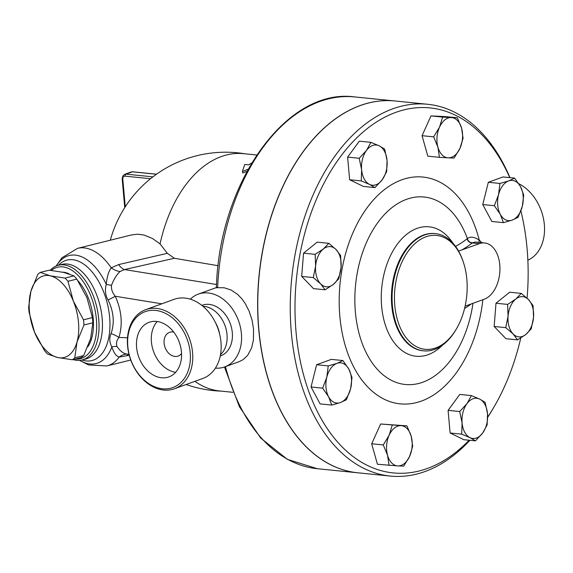 <?xml version="1.0" encoding="UTF-8"?>
<svg xmlns="http://www.w3.org/2000/svg" width="573" height="573" viewBox="0 0 573 573"><rect width="100%" height="100%" fill="white"/><g stroke="black" fill="none" stroke-linecap="round" stroke-linejoin="round"><path stroke-width="0.86" d="M527.869 260.228A42.08 31.243 -110 0 0 544.35 224.616A42.08 31.243 -110 0 0 518.758 183.682M190.207 352.739A40.397 29.997 70 0 1 146.452 381.976A40.397 29.997 70 0 1 140.392 314.083A40.397 29.997 70 0 1 190.207 352.739M192.564 352.481A42.08 31.243 -110 0 0 145.7 309.664A42.08 31.243 -110 0 0 130.708 359.887A42.08 31.243 -110 0 0 174.45 388.759A42.08 31.243 -110 0 0 192.564 352.481M181.433 351.851A29.037 21.559 70 0 1 168.935 376.884A29.037 21.559 70 0 1 138.752 356.965A29.037 21.559 70 0 1 149.095 322.305A29.037 21.559 70 0 1 181.433 351.851M145.7 309.664L174.099 299.342A42.08 31.243 70 0 1 220.97 342.16A42.08 31.243 70 0 1 202.849 378.438L174.45 388.759M181.548 353.52A12.62 9.376 70 0 1 178.16 356.069A12.62 9.376 70 0 1 165.038 347.41A12.62 9.376 70 0 1 169.536 332.34A12.62 9.376 70 0 1 173.769 332.118M175.66 372.292A29.037 21.559 70 0 1 153.585 351.571A29.037 21.559 70 0 1 157.203 321.51M215.369 322.434A26.931 19.998 70 0 1 219.66 334.238M202.785 306.147L206.337 306.734A26.931 19.998 70 0 1 227.008 334.539A26.931 19.998 70 0 1 222.811 352.073L220.469 354.802M72.327 359.758L57.594 357.495A42.08 23.314 -104 0 0 77.018 341.974L74.777 357.803A47.129 26.107 76 0 1 72.327 359.758L81.208 357.552A47.129 26.107 -104 0 0 83.665 355.589L90.613 338.593L92.855 322.771A47.129 26.107 -104 0 0 92.396 317.607L86.974 297.759L76.839 279.087A47.129 26.107 -104 0 0 73.924 275.885L63.904 272.454L49.178 270.184L40.289 272.397L50.309 275.835L65.035 278.098A47.129 26.107 76 0 1 67.951 281.293L73.373 301.14L83.508 319.82A47.129 26.107 76 0 1 83.966 324.977L77.018 341.974A42.08 23.314 -104 0 0 73.373 301.14A42.08 23.314 -104 0 0 50.309 275.835A42.08 23.314 -104 0 0 30.892 291.356A42.08 23.314 -104 0 0 34.53 332.19A42.08 23.314 -104 0 0 57.594 357.495L47.58 354.064A47.129 26.107 76 0 1 44.665 350.862L34.53 332.19L29.108 312.342A47.129 26.107 76 0 1 28.65 307.178L30.892 291.356L37.839 274.36A47.129 26.107 76 0 1 40.289 272.397M76.839 279.087L67.951 281.293M73.924 275.885L65.035 278.098M92.855 322.771L83.966 324.977M92.396 317.607L83.508 319.82M83.665 355.589L74.777 357.803M62.521 272.146A41.657 23.078 76 0 1 69.29 273.966M77.942 280.749A41.657 23.078 76 0 1 87.726 346.894M437.93 147.232L433.661 136.854L439.534 127.106A20.198 12.735 95.7 0 0 437.93 147.232A20.198 12.735 95.7 0 0 448.158 157.826L439.412 157.331L437.93 147.232M442.614 117.078L451.359 117.572A20.198 12.735 95.7 0 0 439.534 127.106L442.614 117.078L431.011 115.911L445.715 116.613L457.318 117.78L461.587 128.159A20.198 12.735 95.7 0 0 451.359 117.572L457.318 117.78M459.99 148.292L454.117 158.041L448.158 157.826A20.198 12.735 95.7 0 0 459.99 148.292A20.198 12.735 95.7 0 0 461.587 128.159L463.07 138.258L459.99 148.292M498.539 194.72L499.943 183.446L508.674 180.918A20.198 12.735 95.7 0 0 498.539 194.72A20.198 12.735 95.7 0 0 500.286 214.323L494.349 205.714L498.539 194.72M514.626 178.11L520.563 186.719A20.198 12.735 95.7 0 0 508.674 180.918L514.626 178.11L503.022 176.942L488.339 182.278L499.943 183.446M523.715 195.042L522.311 206.316A20.198 12.735 95.7 0 0 520.563 186.719L523.715 195.042M512.176 220.118L503.438 222.646L500.286 214.323A20.198 12.735 95.7 0 0 512.176 220.118A20.198 12.735 95.7 0 0 522.311 206.316L518.121 217.31L512.176 220.118M515.822 299.042L521.258 293.397L528.557 299.65A20.198 12.735 95.7 0 0 515.822 299.042A20.198 12.735 95.7 0 0 508.065 316.167L507.599 304.406L515.822 299.042M533.069 305.624L533.535 317.385A20.198 12.735 95.7 0 0 528.557 299.65L533.069 305.624M531.221 328.866L525.785 334.51A20.198 12.735 95.7 0 0 533.535 317.385L531.221 328.866M513.05 333.901L505.751 327.649L508.065 316.167A20.198 12.735 95.7 0 0 513.05 333.901A20.198 12.735 95.7 0 0 525.785 334.51L517.562 339.875L513.05 333.901M479.651 399.08L485.123 402.289L487.523 413.742A20.198 12.735 95.7 0 0 479.651 399.08A20.198 12.735 95.7 0 0 466.938 403.7L471.393 395.592L479.651 399.08M487.143 424.922L482.681 433.03A20.198 12.735 95.7 0 0 487.523 413.742L487.143 424.922M475.432 440.859L469.967 437.65A20.198 12.735 95.7 0 0 482.681 433.03L475.432 440.859L463.829 439.692L450.106 432.995L448.086 410.361L459.689 411.529L466.938 403.7A20.198 12.735 95.7 0 0 462.096 422.989L459.689 411.529M461.709 434.162L462.096 422.989A20.198 12.735 95.7 0 0 469.967 437.65L461.709 434.162L450.106 432.995M411.213 436.239L412.696 446.338L409.616 456.373A20.198 12.735 95.7 0 0 411.213 436.239A20.198 12.735 95.7 0 0 400.985 425.653L406.945 425.861L411.213 436.239M403.743 466.121L397.784 465.906A20.198 12.735 95.7 0 0 409.616 456.373L403.743 466.121M389.038 465.412L387.556 455.313A20.198 12.735 95.7 0 0 397.784 465.906L377.435 464.245L371.684 443.767L380.637 423.991L400.985 425.653A20.198 12.735 95.7 0 0 389.16 435.186L392.24 425.159M383.287 444.935L389.16 435.186A20.198 12.735 95.7 0 0 387.556 455.313L383.287 444.935L371.684 443.767M350.604 388.752L346.414 399.746L340.469 402.554A20.198 12.735 95.7 0 0 350.604 388.752A20.198 12.735 95.7 0 0 348.857 369.155L352.008 377.478L350.604 388.752M331.738 405.082L328.587 396.76A20.198 12.735 95.7 0 0 340.469 402.554L331.738 405.082L320.135 403.915L311.039 386.983L322.642 388.157L326.832 377.163A20.198 12.735 95.7 0 0 328.587 396.76L322.642 388.157M336.974 363.361L342.919 360.553L348.857 369.155A20.198 12.735 95.7 0 0 336.974 363.361A20.198 12.735 95.7 0 0 326.832 377.163L328.236 365.889L336.974 363.361M333.328 284.437L325.106 289.802L320.594 283.828A20.198 12.735 95.7 0 0 333.328 284.437A20.198 12.735 95.7 0 0 341.078 267.312L338.765 278.793L333.328 284.437M313.295 277.576L315.608 266.094A20.198 12.735 95.7 0 0 320.594 283.828L313.295 277.576L301.692 276.408L303.54 253.166L315.143 254.333L323.365 248.969A20.198 12.735 95.7 0 0 315.608 266.094L315.143 254.333M336.1 249.577L340.613 255.551L341.078 267.312A20.198 12.735 95.7 0 0 336.1 249.577A20.198 12.735 95.7 0 0 323.365 248.969L328.802 243.317L336.1 249.577M433.661 136.854L422.057 135.686L427.809 156.164L439.412 157.331M494.349 205.714L482.745 204.547L491.835 221.479L503.438 222.646M482.745 204.547L488.339 182.278M517.562 339.875L505.959 338.707L494.148 326.481L505.751 327.649M494.148 326.481L495.996 303.239L507.599 304.406M495.996 303.239L509.655 292.223L521.258 293.397M448.086 410.361L459.79 394.425L471.393 395.592M380.637 423.991L406.945 425.861M311.039 386.983L316.633 364.722L331.316 359.378L342.919 360.553M316.633 364.722L328.236 365.889M303.54 253.166L317.198 242.15L328.802 243.317M301.692 276.408L313.503 288.634L325.106 289.802M422.057 135.686L431.011 115.911M369.499 184.399L361.241 180.91L361.62 169.73A20.198 12.735 95.7 0 0 369.499 184.399A20.198 12.735 95.7 0 0 382.212 179.772L374.964 187.6L369.499 184.399M359.221 158.277L366.469 150.448A20.198 12.735 95.7 0 0 361.62 169.73L359.221 158.277L347.618 157.109L359.321 141.173L370.924 142.34L379.183 145.829A20.198 12.735 95.7 0 0 366.469 150.448L370.924 142.34M387.054 160.49L386.668 171.664L382.212 179.772A20.198 12.735 95.7 0 0 387.054 160.49A20.198 12.735 95.7 0 0 379.183 145.829L384.648 149.037L387.054 160.49M361.241 180.91L349.637 179.743L363.361 186.433L374.964 187.6M349.637 179.743L347.618 157.109M357.71 472.782A186.834 117.83 -84.3 0 1 357.645 472.782A186.834 117.83 -84.3 0 1 258.745 329.633A186.834 117.83 -84.3 0 1 395.062 100.991A186.834 117.83 -84.3 0 1 395.134 100.998M390.27 476.063L357.774 472.789A186.834 117.83 -84.3 0 1 258.874 329.647A186.834 117.83 -84.3 0 1 395.198 101.006L427.687 104.279A186.834 117.83 95.7 0 0 291.363 332.92A186.834 117.83 95.7 0 0 390.27 476.063A186.834 117.83 95.7 0 0 469.874 440.3M481.728 242.666A33.664 21.23 95.7 0 0 479.264 240.166A5.05 3.596 -49.6 0 0 478.913 242.386M482.867 299.7A113.963 71.876 95.7 0 1 375.587 393.93A113.963 71.876 95.7 0 1 364.535 211.43A113.963 71.876 95.7 0 1 479.264 240.166C474.329 236.828 470.369 236.298 467.389 238.569A5.05 4.684 -125.5 0 0 472.431 242.766L475.332 242.028L484.636 242.959A28.614 18.05 -84.3 0 1 499.95 269.038A28.614 18.05 -84.3 0 1 484.249 299.199L465.097 306.19M472.983 303.289A94.201 59.413 -84.3 0 1 385.385 376.626A94.201 59.413 -84.3 0 1 372.729 230.303A94.201 59.413 -84.3 0 1 467.389 238.569L467.102 238.783A5.05 4.656 -128.6 0 0 472.224 242.952L472.431 242.766M464.567 308.475A238.425 53.79 -5.1 0 0 471.393 303.869M467.102 238.783A238.425 53.79 174.9 0 1 456.667 245.788A238.425 53.79 174.9 0 1 455.585 246.404M458.393 250.738A5.05 4.391 -119.2 0 0 459.023 250.938L479.293 243.668A28.614 18.05 -84.3 0 1 484.636 242.959M458.572 251.053L459.023 250.938M469.137 440.222A183.467 115.71 -84.3 0 1 296.083 332.412A183.467 115.71 -84.3 0 1 371.247 125.58A183.467 115.71 -84.3 0 1 509.741 177.623M520.893 210.914A183.467 115.71 -84.3 0 1 527.06 298.182M520.771 338.006A183.467 115.71 -84.3 0 1 494.435 406.221A183.467 115.71 -84.3 0 1 487.687 417.044M394.783 305.459A57.228 36.092 -84.3 0 1 420.059 239.707A57.228 36.092 -84.3 0 1 463.335 262.126A57.228 36.092 -84.3 0 1 456.66 328.487A57.228 36.092 -84.3 0 1 419.307 347.961A57.228 36.092 -84.3 0 1 394.783 305.459M463.335 262.126L462.991 261.102A58.912 37.152 95.7 0 0 435.408 233.619A58.912 37.152 95.7 0 0 392.426 305.717A58.912 37.152 95.7 0 0 423.612 350.848A58.912 37.152 95.7 0 0 456.115 329.418L456.66 328.487M487.695 417.28A186.834 117.83 95.7 0 0 493.353 408.083L494.435 406.221M509.956 177.644A186.834 117.83 95.7 0 0 427.687 104.279M248.138 169.178L242.415 171.556L244.714 164.458L248.61 164.852L251.654 163.054M246.992 171.291L242.852 173.017L242.415 171.556M194.913 381.324A119.248 75.206 95.7 0 0 219.667 390.972L232.839 392.297M256.725 154.989L243.546 153.664A119.248 75.206 95.7 0 0 160.068 243.905L167.337 253.316L174.378 258.273L218.163 265.729M190.336 299.185A38.713 28.743 70 0 1 198.287 294.135A38.713 28.743 70 0 1 241.398 333.529A38.713 28.743 70 0 1 224.731 366.899L239.134 361.663L242.938 359.765L247.694 355.332L251.64 347.868L253.424 339.961L253.545 329.11L252.013 319.97L249.069 311.01L244.95 303.088L241.849 298.791L237.666 294.436L231.077 289.995L224.193 287.782L217.625 287.689C216.157 287.904 216 287.804 217.16 287.402M167.337 253.316L118.654 264.576L111.226 267.806A60.595 33.571 -104 0 0 77.599 248.345L131.711 234.887L137.742 234.199L144.074 235.059L152.518 238.526L160.068 243.905M127.543 354.15L127.471 354.143A16.832 13.731 -86.5 0 0 119.191 357.086L129.247 355.253M128.667 354.193A16.832 9.046 -104.5 0 0 126.798 355.883M127.471 354.143C123.661 353.799 120.158 351.22 116.971 346.407A16.832 8.659 -27.2 0 0 111.857 346.909C113.733 352.846 116.183 356.241 119.191 357.086A60.595 33.571 -104 0 1 106.843 365.954L130.751 360.009M116.971 346.407C115.947 343.506 116.598 340.527 118.933 337.454A16.832 8.151 17.9 0 0 111.055 333.622C109.164 338.041 109.429 342.468 111.857 346.909A55.667 30.835 -104 0 1 103.147 359.937A55.667 30.835 -104 0 1 79.79 360.36M111.52 285.333A16.832 1.905 13.9 0 1 106.27 284.366C104.744 290.01 105.339 295.217 108.053 299.987A16.832 1.361 154.9 0 0 115.252 296.255C112.329 292.681 111.083 289.043 111.52 285.333C113.755 279.309 116.613 274.703 120.094 271.516A16.832 11.696 47.6 0 1 111.226 267.806C108.619 271.373 106.965 276.888 106.27 284.366A55.667 30.835 -104 0 0 56.312 265.958M120.094 271.516L124.513 269.561A16.832 9.147 77.2 0 1 118.654 264.576M108.053 299.987C113.741 311.605 114.736 322.814 111.055 333.622M73.05 359.579A48.812 27.038 -104 0 0 82.054 359.973A48.812 27.038 -104 0 0 96.515 306.082A48.812 27.038 -104 0 0 58.489 265.235A48.812 27.038 -104 0 0 50.252 270.298M51.341 270.42A47.129 26.107 76 0 1 93.836 305.044A47.129 26.107 76 0 1 75.221 359.042M224.731 366.899A38.713 28.743 70 0 1 215.398 368.131M201.839 305.373L202.312 305.208A26.931 19.998 70 0 1 232.301 332.612A26.931 19.998 70 0 1 220.705 355.826L220.24 355.998M461.573 250.107A243.425 54.915 -5.1 0 0 472.224 242.952L479.293 243.668M452.856 243.059A65.05 41.027 95.7 0 0 404.875 235.84A65.05 41.027 95.7 0 0 381.647 306.426A65.05 41.027 95.7 0 0 442.592 345.075M422.967 350.783A58.912 37.152 -84.3 0 1 391.767 305.653A58.912 37.152 -84.3 0 1 434.742 233.555M224.458 366.999L239.371 406.637L260.758 438.116L287.324 459.338L317.356 468.721A186.834 117.83 -84.3 0 1 225.461 366.641M217.625 287.689A186.834 117.83 -84.3 0 1 354.773 96.937C286.751 87.347 219.001 182.672 216.386 287.761M152.912 176.849L126.024 174.142A1.683 1.06 95.7 0 0 125.107 176.162L150.534 178.719M124.742 207.598L122.185 178.934A1.683 0.38 -5.1 0 0 122.801 179.163A3.366 2.5 70 0 1 125.107 176.162M156.436 174.249L132.377 171.828A1.683 1.06 -84.3 0 1 132.692 171.793L131.095 171.986A5.05 3.746 70 0 1 132.377 171.828L126.024 174.142A5.05 3.746 -110 0 0 124.735 174.299L122.873 175.825L122.185 178.934M125.265 206.789L122.801 179.163M216.544 284.502L124.513 269.561L174.378 258.273M127.514 337.784L118.933 337.454C122.894 324.246 121.669 310.509 115.252 296.255L161.801 303.812M81.968 359.994A51.771 28.679 -104 0 0 98.563 357.194A51.771 28.679 -104 0 0 102.417 288.993A51.771 28.679 -104 0 0 58.41 265.256M61.92 264.382A48.812 27.038 76 0 1 98.227 299.271A48.812 27.038 76 0 1 91.709 355.948A48.812 27.038 76 0 1 85.47 359.128L82.054 359.973M422.953 350.783L423.612 350.848M434.749 233.555L435.408 233.619M131.095 171.986L124.735 174.299M156.529 174.192L132.692 171.793M245.28 153.843A119.506 119.506 0 0 0 110.317 240.209M186.132 384.512A119.506 119.506 0 0 0 221.4 391.144M127.629 354.15L128.975 354.2M56.082 266.058L61.898 257.807L77.599 248.345M79.532 360.381L88.543 364.944L106.843 365.954M61.913 264.389L58.489 265.235M198.287 294.135L216.393 287.553M395.062 100.991L354.773 96.937M357.645 472.782L317.356 468.721"/></g></svg>

